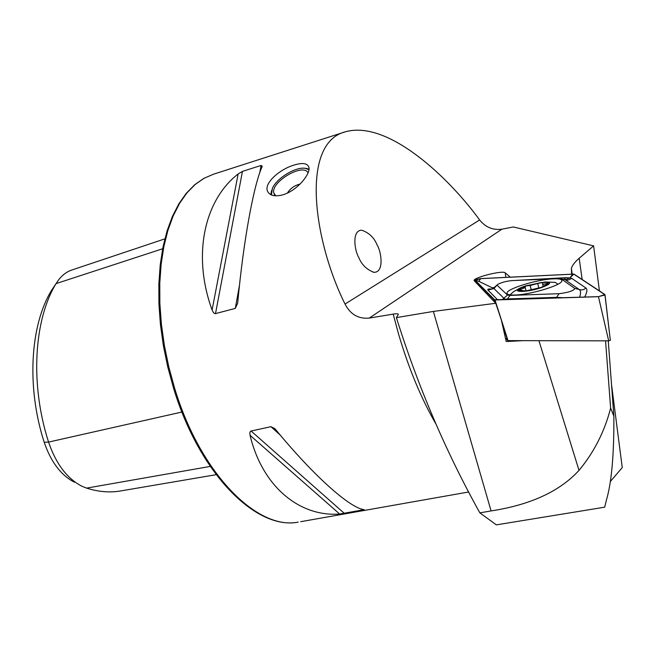 <?xml version="1.0" encoding="UTF-8"?>
<svg xmlns="http://www.w3.org/2000/svg" width="655" height="655" viewBox="0 0 655 655"><rect width="100%" height="100%" fill="white"/><g stroke="black" fill="none" stroke-linecap="round" stroke-linejoin="round"><path stroke-width="0.98" d="M358.719 257.325C361.544 264.546 366.579 269.541 373.841 272.3C384.518 272.799 381.276 251.348 377.157 245.101C374.316 237.814 369.199 232.852 361.806 230.224C351.596 230.036 354.576 250.849 358.719 257.325M282.952 194.781C275.182 196.836 270.114 195.788 267.739 191.645C263.22 183.678 279.579 169.203 294.128 165.06C301.963 162.645 306.794 163.136 308.611 166.542C311.886 172.691 297.452 190.654 282.952 194.781M238.133 173.968C204.507 199.971 191.964 254.803 212.097 310.028L213.587 312.82L215.143 313.696L235.292 308.399L237.683 303.183C243.447 240.246 253.886 184.219 262.278 166.272L261.075 165.453L242.448 171.389L238.133 173.968L212.097 310.028M599.423 290.894L593.61 245.871L513.356 226.974L501.894 229.193C492.92 230.331 485.502 227.26 479.624 219.974C449.183 178.013 388.276 119.865 345.521 131.753C300.039 143.011 313.548 240.966 345.038 304.051C350.384 314.441 358.465 319.116 369.273 318.084L393.197 314.113C396.586 313.598 398.305 313.688 398.355 314.384L396.39 317.61L433.373 311.428L495.753 303.273L474.04 280.545C473.688 277.392 502.983 270.114 505.177 272.808L510.212 277.122M250.054 435.288C262.516 487.271 300.195 517.09 339.675 514.028L364.213 509.68C350.425 508.329 314.531 476.865 275.812 429.77L274.707 428.558L270.957 426.692L250.701 431.105L249.833 432.472L250.054 435.288L339.675 514.028M610.329 481.515L622.25 467.58L611.508 384.436M571.618 274.036L571.389 268.272C572.429 265.152 575.024 261.812 579.176 258.258L593.61 245.871M74.457 482.236C60.972 475.243 50.893 461.922 44.204 442.272C26.347 387.138 30.196 325.052 51.565 290.321L56.068 283.615L162.669 248.761M53.743 287.07L51.565 290.321M121.56 490.783L119.472 491.144C109.025 492.748 98.07 491.749 86.607 488.122L81.908 486.239C67.088 478.568 55.978 463.846 48.576 442.084C29.925 384.46 33.904 319.624 56.068 283.615L58.704 279.726C62.544 274.83 67.056 271.547 72.246 269.876L164.864 238.862M608.266 340.846L613.866 416.121C614.079 454.562 611.606 482.506 606.448 499.97L604.696 507.183L496.343 524.868L479.861 512.865C445.85 451.753 418.029 386.671 396.39 317.61M495.753 303.273L501.362 320.074L506.217 341.525L523.239 340.657M605.556 340.837L610.624 408.13C604.63 431.424 594.093 452.171 579.012 470.372C559.779 491.356 530.468 504.874 491.078 510.925L479.861 512.865M610.624 408.13L613.866 416.121M541.079 282.559L526.481 285.834L524.933 286.882L525.261 287.619L518.441 290.05L525.744 290.951L541.055 287.471C545.541 285.916 548.022 284.589 548.497 283.492L546.712 282.37L541.718 282.485L530.198 285.465L526.481 285.834C521.585 287.471 518.899 288.88 518.441 290.05C518.359 291.115 520.578 291.434 525.097 291.017M548.53 283.279L543.192 284.303L542.536 283.746L542.872 282.919L541.718 282.485M525.965 285.768L522.813 286.898C508.436 292.31 524.901 293.194 541.096 287.701C550.757 284.131 552.124 282.223 545.197 281.969L525.965 285.768M519.833 288.233L513.897 291.475L510.523 294.365L510.589 294.93M557.43 284.499L557.642 284.033L555.284 282.387L553.909 282.24M524.991 287.119L523.157 287.709M541.055 287.471L548.497 283.492M525.744 290.951L540.097 287.782M553.45 278.842C537.78 279.333 507.175 288.593 507.019 292.949C506.79 294.48 509.393 295.168 514.822 295.02C530.132 294.783 561.908 285.22 561.859 280.913C562.072 279.292 559.272 278.604 553.45 278.842M497.21 285.343L507.494 295.061L509.942 295.421L559.042 293.702C568.515 292.498 573.772 290.755 574.82 288.478L560.77 278.58L511.85 280.594C506.094 281.191 501.37 282.469 497.694 284.426L493.919 288.527L504.047 298.402L504.972 299.179L507.576 298.942L509.942 295.421M604.925 294.529L573.96 274.085L480.704 278.596L475.096 280.307L494.042 299.826L495 299.974L598.457 296.69L604.925 294.529M604.958 294.856L610.329 340.363L608.692 340.846L598.457 296.69M495 299.974L508.018 340.625L608.692 340.846M475.129 280.397L475.988 282.821L475.129 280.389M505.382 337.833L507.772 340.575L502.369 324.503M494.902 302.397L494.042 299.826M494.222 299.777L598.465 296.641L604.442 295.102L604.696 294.553L573.788 274.134L480.688 278.645C477.675 279.055 475.882 279.636 475.309 280.373L494.738 299.916M494.148 287.61L492.077 287.701L478.83 281.331L480.688 278.645M515.55 280.414L565.994 277.663L569.973 277.925L572.781 274.027M497.628 299.843L487.975 290.091C487.222 289.101 488.532 288.773 491.913 289.084M492.077 287.701L492.961 288.577M579.593 297.239C580.854 293.465 580.829 290.976 579.528 289.764L565.208 279.775L569.973 277.925L571.635 278.301L585.996 288.061C587.494 289.477 587.052 292.482 584.686 297.075M497.227 284.843L493.747 287.979L493.919 288.527L487.975 290.091M560.77 278.58L564.749 279.652M507.109 299.54L507.576 298.942L556.652 297.362L563.734 297.738M271.481 194.993L272.357 188.394C276.647 178.25 295.462 166.697 305.132 168.294L308.923 169.653M275.755 195.853L273.757 192.848C270.818 181.713 303.732 162.546 308.014 172.945M270.769 194.658L271.571 190.466M305.23 168.302L308.98 169.064M174.492 387.752L168.761 366.743L164.372 345.463L161.392 324.233L159.853 303.412L159.771 283.312L161.13 264.26L163.865 246.509L167.926 230.314L173.198 215.872L179.585 203.345L186.953 192.848L195.182 184.464L204.123 178.234L213.636 174.156L203.836 178.357L194.674 184.751L186.29 193.274L178.823 203.885L172.371 216.477L167.066 230.953L162.98 247.14L160.221 264.857L158.854 283.861L158.919 303.879L160.434 324.626L163.39 345.758L167.754 366.956L173.46 387.866C199.235 473.663 256.138 530.452 298.197 522.125C257.611 530.525 200.291 474.007 174.492 387.752M393.197 314.113L398.527 333.952C408.745 368.601 421.263 398.715 436.099 424.293M479.624 219.974L345.038 304.051M300.686 521.691L468.8 491.962M501.894 229.193L369.273 318.084M86.607 488.122L210.23 466.417M44.204 442.272L48.576 442.084L181.91 412.036M261.075 165.453L259.724 172.928M239.542 284.835L235.292 308.399M242.448 171.389L215.503 313.655M270.957 426.692L280.258 435.084M362.436 509.279L363.419 510.163M251.045 430.99L344.489 513.512M505.848 277.335L505.177 272.808M582.148 279.488L579.176 258.258M491.078 510.925L433.373 311.428M579.012 470.372L538.934 340.69M546.622 284.63L546.393 283.656M538.836 288.167L537.796 283.771M531.27 290.009L530.198 285.465M521.241 290.46L520.962 289.305M478.83 281.331L475.309 280.373M603.746 295.462L604.696 294.553M570.89 276.918L573.788 274.134M502.107 299.695L507.494 295.061M571.635 278.301L569.662 279.611L567.304 280.135L560.975 278.686M585.996 288.061L583.908 289.445L581.484 289.985L574.82 288.478M556.185 297.984L559.042 293.702M565.994 277.663L563.922 279.431M373.841 272.3L373.063 272.193M267.739 191.645L268.697 193.069M213.636 174.156L344.53 132.073M119.472 491.144L216.15 474.687M571.389 268.272L572.175 274.011M555.284 282.387L545.197 281.969M543.126 286.292L542.594 283.983M526.047 290.91L525.261 287.619M507.232 293.808L507.019 292.949M610.329 340.363L605.015 294.766M493.616 288.094L491.242 289.264M274.118 194.003L274.846 195.084M305.132 168.294L306.36 168.392M300.039 184.104C294.611 185.365 290.394 188.345 287.389 193.061"/></g></svg>
